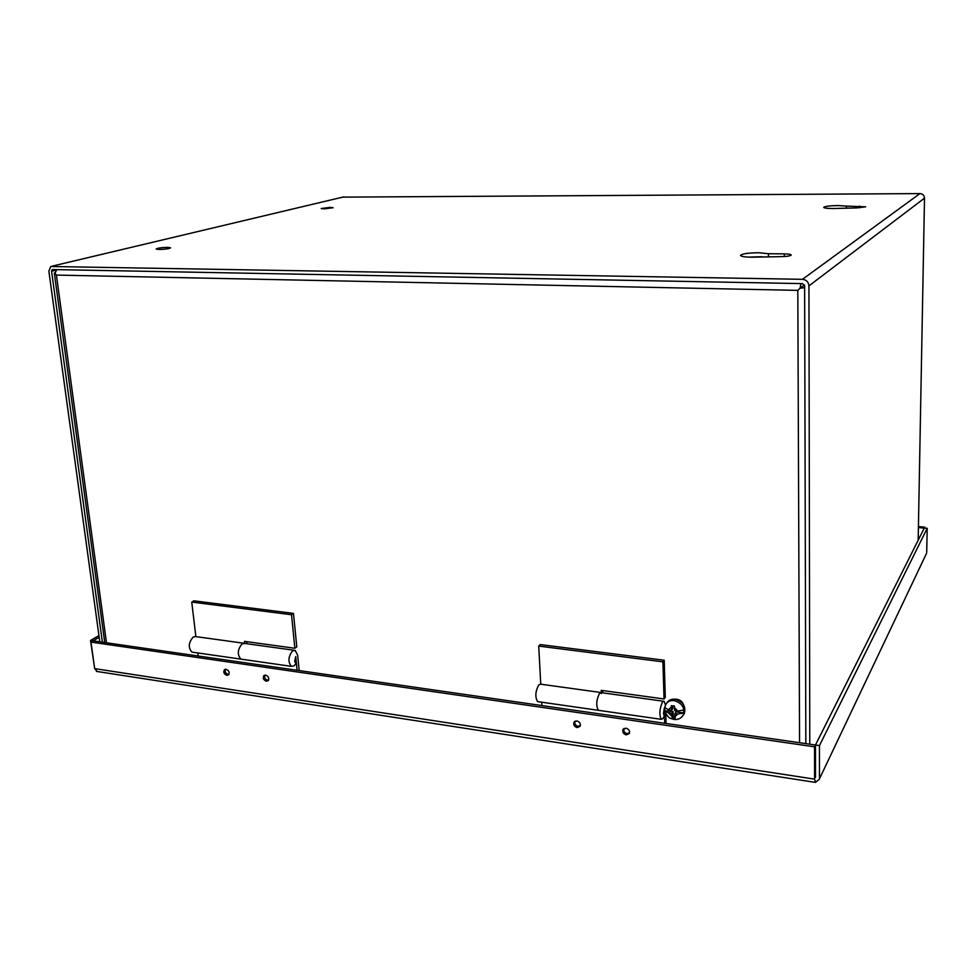 <?xml version="1.0" encoding="UTF-8"?>
<svg xmlns="http://www.w3.org/2000/svg" width="976" height="976" viewBox="0 0 976 976"><rect width="100%" height="100%" fill="white"/><g stroke="black" fill="none" stroke-linecap="round" stroke-linejoin="round"><path stroke-width="1.46" d="M601.338 692.631L599.532 693.314C596.299 699.951 595.897 705.624 598.3 710.308L598.715 710.455M538.496 701.744L537.593 701.61C534.933 696.962 535.336 691.398 538.801 684.92L540.448 684.164L600.948 692.509L599.52 693.314C596.312 699.951 595.909 705.624 598.312 710.308L661.24 719.324L662.96 718.592L664.253 715.811L663.485 713.639L664.29 708.173L664.741 723.289M665.473 705.062L664.144 701.317L662.46 702.012C659.508 708.82 659.093 714.591 661.24 719.324M580.366 725.534L577.975 726.339C575.315 725.436 574.339 723.789 575.071 721.41L575.291 721.093M629.593 732.671L627.007 733.635C624.347 732.756 623.347 731.134 623.993 728.743L624.237 728.389M665.766 713.529L666.059 723.472M541.717 702.208L541.9 705.575M294.008 650.248L244.781 643.452L242.036 643.892C237.51 649.613 237.119 654.689 240.877 659.117L240.865 659.117C237.119 654.689 237.51 649.613 242.036 643.892L244.183 643.294M299.181 670.573L297.643 655.177L295.191 650.406L292.544 650.87C288.188 656.726 287.798 661.887 291.373 666.352L294.057 665.864L295.996 663.485L294.679 661.447L295.716 656.592L297.094 670.268M229.031 674.148L227.92 674.282C225.371 673.184 224.614 671.525 225.639 669.292L225.651 669.28M268.656 679.967L267.424 680.15C264.85 679.076 264.069 677.405 265.082 675.16L265.118 675.111M197.811 652.956L198.177 656.006M626.263 734.904C623.359 733.94 622.261 732.159 622.981 729.548L626.019 728.169C628.922 729.121 630.02 730.902 629.313 733.501L626.263 734.904M577.182 727.584C574.278 726.583 573.217 724.79 574.01 722.179L576.877 720.935C579.781 721.923 580.842 723.716 580.073 726.315L577.182 727.584M266.35 681.236C263.544 680.052 262.69 678.222 263.788 675.758L265.704 675.136C268.51 676.307 269.364 678.125 268.278 680.601L266.35 681.236M226.822 675.331C224.041 674.135 223.211 672.318 224.334 669.878L226.139 669.304C228.921 670.5 229.75 672.318 228.64 674.758L226.822 675.331M926.175 554.063L819.23 779.336L815.497 782.349L814.594 779.141L814.557 746.823L90.975 642.098L94.672 668.621L97.234 671.525M94.648 668.487L90.524 640.488L815.46 745.017L815.485 777.421M819.462 777.884L819.462 745.591L815.472 745.017L815.485 777.274M926.712 552.245L927.2 528.297L819.462 745.591M927.2 528.297L924.284 528.053L814.557 746.823M918.428 526.625L924.736 527.15L924.711 528.089M924.736 527.15L924.284 528.053L918.404 527.565M98.942 635.547L90.524 640.488M90.975 642.098L99.186 637.279M193.224 652.297L191.955 652.114C188.051 647.722 188.441 642.733 193.114 637.133L195.407 636.559L244.122 643.282M244.683 643.416L244.451 641.354L294.874 648.271L291.507 614.734L191.747 602.082L195.859 636.633M191.747 602.082L193.834 600.813L293.459 613.392L296.802 646.868L294.874 648.271M291.507 614.734L293.459 613.392M246.635 641.647L246.867 643.745M599.142 710.43L537.593 701.61M601.375 693.57L601.24 690.349L664.034 698.975L662.911 661.838L538.715 646.088L540.765 684.213M538.715 646.088L540.24 644.575L664.192 660.227L665.29 697.279L664.034 698.975M662.911 661.838L664.192 660.227M602.704 690.544L602.802 692.862M804.639 287.664L800.039 288.213L800.954 283.589M799.564 742.724L797.819 290.372L800.039 288.213L797.819 290.372L56.413 275.086L54.314 273.036L55.132 272.572M106.494 642.794L56.413 275.086L55.022 273.304L56.754 269.632M804.444 284.919L800.039 288.213L804.444 284.919M762.097 256.7L748.092 257.115M768.417 253.711L784.326 253.882C788.657 253.967 790.963 254.358 791.243 255.041C790.279 256.041 786.522 256.59 779.946 256.664L751.288 257.213C744.517 257.054 740.943 256.456 740.54 255.395C742.138 253.76 748.214 252.869 758.791 252.747L768.417 253.711L768.441 256.529M846.412 206.095L865.688 206.802L856.745 207.912L833.162 208.522C827.245 208.474 824.086 208.095 823.707 207.363C824.903 206.314 829.71 205.716 838.152 205.558L846.412 206.095L846.399 207.925M324.069 208.876L321.177 208.522L330.217 207.363L333.121 207.717L324.069 208.876M159.015 249.49L156.136 249.014C157.624 248.075 161.479 247.526 167.689 247.355L170.593 247.819C169.116 248.758 165.261 249.319 159.015 249.49M805.834 743.627L804.627 285.809L802.479 283.613L52.704 269.559M918.172 540.24L924.504 198.14C924.272 195.359 922.747 193.846 919.941 193.59L342.661 197.14M56.266 270.108L51.569 271.243L52.192 269.681M99.808 641.83L48.861 271.194L50.728 266.497L802.467 279.319C806.383 279.77 808.543 281.966 808.945 285.883L809.787 744.2M51.569 271.243L102.395 642.196M664.839 710.321L664.754 707.368L668.157 709.747L671.573 710.223L671.317 705.709L674.416 706.002L674.66 710.662L677.71 711.089L683.651 710.016L683.737 712.968L677.795 714.042L674.867 713.627L675.27 718.043L672.171 717.738L671.769 713.2L668.243 712.7L664.815 710.87L673.025 711.467L671.769 713.2M671.573 710.223L672.818 708.503L672.635 705.855M674.867 713.627L676.112 711.894L683.737 712.968M673.025 711.467L673.342 716.103L675.05 716.286M673.342 716.103L672.171 717.738M814.594 779.141L94.672 668.621M784.326 253.882L784.338 256.542M859.636 207.827L859.649 206.07M924.504 198.14L808.945 285.883M52.228 266.131L343.894 196.847M919.941 193.59L802.467 279.319M666.876 702.927C668.682 700.085 671.451 698.853 675.209 699.231C683.041 701.659 686.091 706.404 684.347 713.468L683.176 715.213M664.729 707.478L665.681 704.648C667.425 701.561 670.268 700.219 674.209 700.597C682.065 703.025 685.115 707.771 683.371 714.859L681.541 717.238M672 716.408L668.243 712.7M668.157 709.747L671.354 707.1M674.453 707.563L677.71 711.089M677.795 714.042L675.075 716.579M601.387 692.667L663.399 701.219M191.955 652.114L291.373 666.352M623.518 728.852L622.981 729.548M574.583 721.496L574.01 722.179M264.423 675.294L263.788 675.758M224.956 669.438L224.334 669.878M819.23 779.336L926.529 553.343M96.417 671.39L815.131 782.337M104.761 642.537L54.314 273.036M668.694 700.829L675.343 699.121M675.453 699.133C682.114 699.524 685.079 704.306 684.347 713.468L683.371 714.859C681.114 718.458 677.942 719.971 673.83 719.41C670.915 718.19 668.377 719.41 664.827 710.882"/></g></svg>
